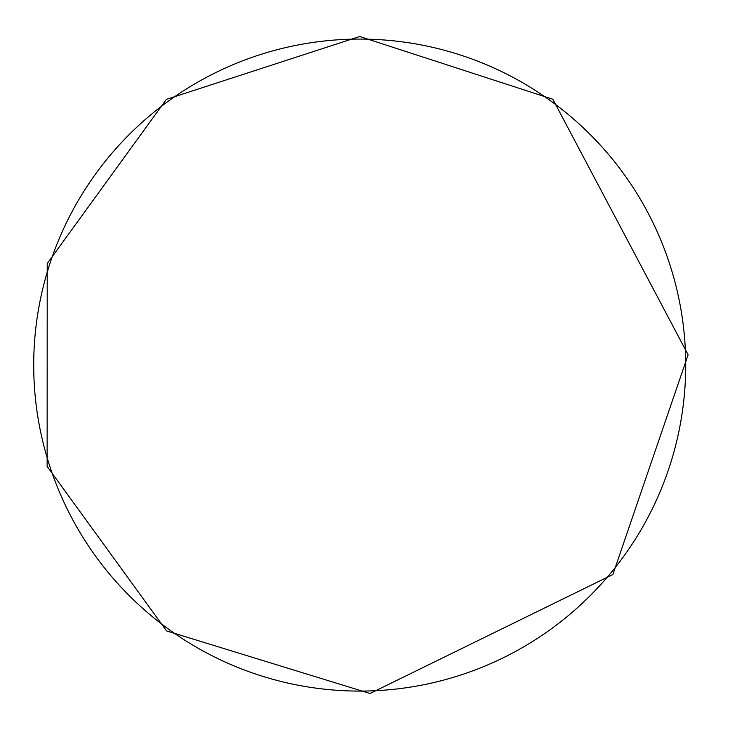 <?xml version="1.0" encoding="UTF-8"?>
<svg xmlns="http://www.w3.org/2000/svg" width="730" height="730" viewBox="0 0 730 730"><rect width="100%" height="100%" fill="white"/><g stroke="black" fill="none" stroke-linecap="round" stroke-linejoin="round"><path stroke-width="1.09" d="M359.707 39.073A326.009 326.009 0 0 1 642.044 528.082A326.009 326.009 0 0 1 77.38 528.082A326.009 326.009 0 0 1 359.707 39.073M359.707 36.5L552.847 99.253L688.125 354.762L612.881 574.528L370.028 693.5L166.577 630.912L47.131 466.388L47.213 263.548L166.376 99.389L359.707 36.5"/></g></svg>
